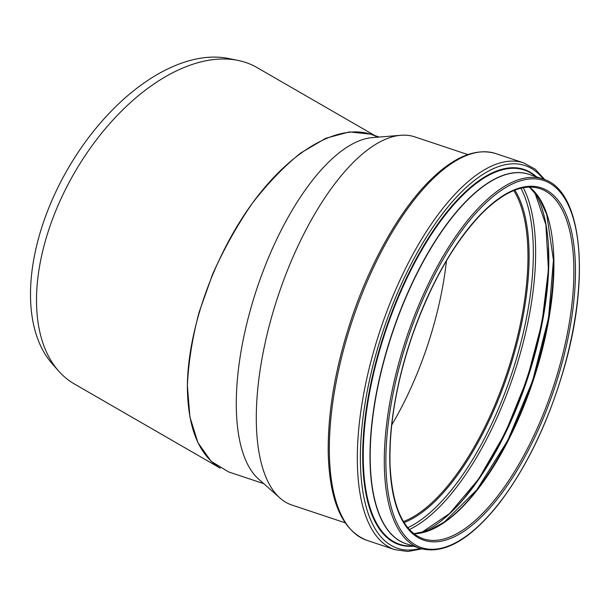 <?xml version="1.0" encoding="UTF-8"?>
<svg xmlns="http://www.w3.org/2000/svg" width="610" height="610" viewBox="0 0 610 610"><rect width="100%" height="100%" fill="white"/><g stroke="black" fill="none" stroke-linecap="round" stroke-linejoin="round"><path stroke-width="0.91" d="M379.26 137.052L370.476 134.124L349.362 131.92L325.755 138.287L300.829 152.919C283.947 166.492 267.683 183.404 252.044 203.656C237.115 225.41 223.992 248.88 212.661 274.073L199.051 312.381C192.318 338.054 188.429 362.492 187.384 385.703L189.908 417.026L197.93 442.646L211.052 461.259L228.605 471.934L263.733 483.646M345.115 522.785L291.954 505.065A194.064 79.224 -71.6 0 1 279.959 498.027A194.064 79.224 -71.6 0 1 256.291 417.987A194.064 79.224 -71.6 0 1 400.877 135.283A194.064 79.224 -71.6 0 1 414.693 136.853L467.847 154.574M279.959 498.027L258.564 479.063A182.672 74.572 -71.6 0 1 236.283 403.721A182.672 74.572 -71.6 0 1 372.375 137.616L400.877 135.283M446.444 260.798A183.976 75.106 -71.6 0 1 391.727 424.957M374.853 135.588L257.001 67.55A182.672 105.461 120 0 0 238.045 60.42A182.672 105.461 120 0 0 105.111 128.969A182.672 105.461 120 0 0 36.501 300.318A182.672 105.461 120 0 0 58.682 371.078A182.672 105.461 120 0 0 74.336 383.942L220.233 468.167C198.829 454.877 187.88 427.961 187.377 387.419C187.377 328.767 215.185 252.029 255.803 198.601C296.414 145.165 345.916 120.208 377.59 137.189M238.045 60.42L228.613 58.499A179.561 103.669 120 0 0 97.935 125.881A179.561 103.669 120 0 0 30.5 294.31A179.561 103.669 120 0 0 52.307 363.873L58.682 371.078M529.48 187.079A184.555 75.343 -71.6 0 1 553.918 264.793A184.555 75.343 -71.6 0 1 506.986 442.974A184.555 75.343 -71.6 0 1 413.923 533.758M553.56 264.16A185.318 75.655 -71.6 0 1 435.914 527.505M573.88 271.442A184.555 75.343 -71.6 0 1 521.161 460.298A184.555 75.343 -71.6 0 1 423.241 538.798C403.24 531.363 392.184 506.788 390.057 465.079C388.974 425.49 396.485 382.058 412.589 334.783C431.3 282.224 454.58 241.598 482.426 212.905C504.272 191.532 523.449 183.442 539.964 188.635A184.555 75.343 -71.6 0 1 573.88 271.442M389.752 456.913A185.714 75.815 -71.6 0 1 482.609 212.417A185.714 75.815 -71.6 0 1 575.466 271.198A185.714 75.815 -71.6 0 1 482.609 515.686A185.714 75.815 -71.6 0 1 389.752 456.913M385.863 460.794A193.484 78.987 -71.6 0 1 482.609 206.073A193.484 78.987 -71.6 0 1 579.347 267.31A193.484 78.987 -71.6 0 1 482.609 522.03A193.484 78.987 -71.6 0 1 385.863 460.794M384.285 461.038A194.643 79.46 -71.6 0 1 481.603 204.792A194.643 79.46 -71.6 0 1 543.152 179.065L529.053 174.361A194.643 79.46 -71.6 0 0 467.504 200.088A194.643 79.46 -71.6 0 0 370.178 456.341A194.643 79.46 -71.6 0 0 405.947 543.67L420.054 548.375A194.643 79.46 -71.6 0 1 384.285 461.038M407.335 544.135A194.689 79.483 -71.6 0 1 369.973 456.295A194.689 79.483 -71.6 0 1 467.313 199.996A194.689 79.483 -71.6 0 1 530.433 174.826M412.642 545.904A197.228 80.52 -71.6 0 1 363.24 455.754A197.228 80.52 -71.6 0 1 461.854 196.092A197.228 80.52 -71.6 0 1 535.74 176.595M413.443 546.171A197.716 80.718 -71.6 0 1 362.683 455.891A197.716 80.718 -71.6 0 1 461.541 195.596A197.716 80.718 -71.6 0 1 536.548 176.862M420.199 548.42A201.719 82.35 -71.6 0 1 360.373 457.79A201.719 82.35 -71.6 0 1 461.236 192.226A201.719 82.35 -71.6 0 1 543.296 179.111M421.807 548.901L407.785 551.501L394.777 549.64A203.831 83.219 -71.6 0 1 357.315 458.179A203.831 83.219 -71.6 0 1 459.238 189.832A203.831 83.219 -71.6 0 1 523.693 162.885L495.709 153.56A203.831 83.219 -71.6 0 0 431.247 180.499A203.831 83.219 -71.6 0 0 329.331 448.853A203.831 83.219 -71.6 0 0 366.793 540.308C342.416 530.578 329.56 501.512 328.226 453.123C327.684 412.093 335.378 367.464 351.314 319.243C370.171 262.658 399.619 210.488 429.608 180.758C453.748 156.77 475.777 147.704 495.709 153.56M513.772 190.556A183.976 75.106 -71.6 0 1 527.97 256.528A183.976 75.106 -71.6 0 1 403.446 521.55M514.863 190.129A184.769 75.434 -71.6 0 1 529.114 256.383A184.769 75.434 -71.6 0 1 404.056 522.549M520.94 188.215A192.097 78.423 -71.6 0 1 533.338 252.898A192.097 78.423 -71.6 0 1 407.777 527.719M523.304 187.712A193.69 79.071 -71.6 0 1 535.633 252.609A193.69 79.071 -71.6 0 1 409.363 529.541M548.367 247.523A193.69 79.071 -71.6 0 1 548.542 256.909A193.69 79.071 -71.6 0 1 465.3 496.731M548.726 258.853A190.854 77.912 -71.6 0 1 450.058 513.262M534.734 192.142A190.122 77.615 -71.6 0 1 548.825 259.38A190.122 77.615 -71.6 0 1 421.159 532.858M553.346 272.845A187.255 76.448 -71.6 0 1 484.462 479.475M413.87 533.72L428.456 530.685L444.187 522.152L476.906 489.731L507.703 440.504L532.637 380.724L548.55 317.94L553.453 260.089L546.735 214.522L539.27 198.258L529.419 187.079M420.054 548.375C443.523 554.871 469.586 540.277 498.248 504.584C525.965 468.61 547.742 423.714 563.579 369.904C590.816 277.642 582.207 190.183 543.152 179.065M544.875 179.691L535.222 169.199L523.693 162.885M394.777 549.64L366.793 540.308M421.014 532.896L449.585 513.529L478.644 479.033L505.362 432.688L527.17 378.909L541.993 322.804L548.428 269.696L545.874 224.655L534.634 192.028"/></g></svg>
